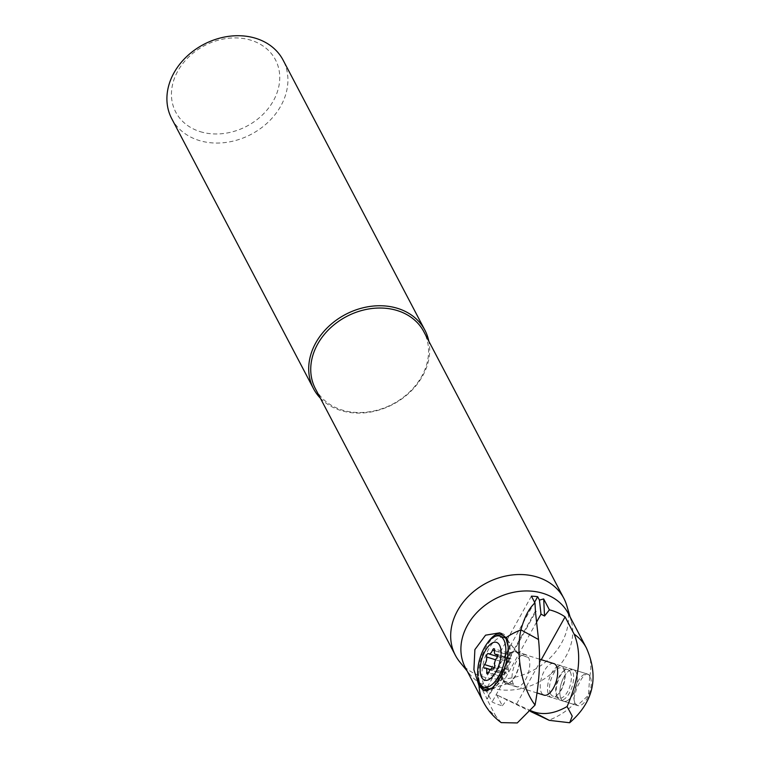 <?xml version="1.0" encoding="UTF-8"?>
<svg xmlns="http://www.w3.org/2000/svg" width="761" height="761" viewBox="0 0 761 761"><rect width="100%" height="100%" fill="white"/><g stroke="black" fill="none" stroke-linecap="round" stroke-linejoin="round"><path stroke-width="0.57" stroke-dasharray="3.81 2.85" d="M574.812 703.107L577.399 705.485L588.443 695.278L589.727 676.31L587.521 674.046L586.179 674.075L584.001 675.606L581.547 678.774L576.781 687.858L574.013 697.675L574.812 703.107A58.159 46.992 152.3 0 1 548.871 720.182M531.045 710.793L496.619 694.85L530.512 711.459M496.619 694.85L502.336 705.751A58.159 46.992 -27.7 0 1 499.606 704.99A58.159 46.992 -27.7 0 1 492.12 701.965L485.794 689.913A58.159 46.992 -27.7 0 1 480.838 686.993L487.173 699.045A58.159 46.992 -27.7 0 1 486.669 698.693L495.715 715.92A58.159 46.992 -27.7 0 1 483.425 702.061M465.332 667.606A58.159 46.992 152.3 0 0 469.527 673.951A58.159 46.992 152.3 0 0 490.56 687.763A58.159 46.992 152.3 0 0 551.145 673.837A58.159 46.992 152.3 0 0 571.159 620.586A58.159 46.992 152.3 0 0 568.315 613.528M576.02 672.058A16.514 7.562 -72.8 0 0 573.461 669.69A16.514 7.562 -72.8 0 0 562.56 679.906A16.514 7.562 -72.8 0 0 561.104 698.855A16.514 7.562 -72.8 0 0 563.673 701.233A16.514 7.562 -72.8 0 0 574.574 691.017A16.514 7.562 -72.8 0 0 576.02 672.058M564.034 676.824A16.542 7.572 107.2 0 1 573.471 669.651A16.542 7.572 107.2 0 1 573.1 694.089A16.542 7.572 107.2 0 1 563.663 701.262A16.542 7.572 107.2 0 1 564.034 676.824M553.371 663.459A16.542 7.572 -72.8 0 0 544.41 670.736A16.542 7.572 -72.8 0 0 543.592 695.002M541.252 659.701L516.367 704.401M536.581 622.089L492.12 701.965M502.336 705.751L507.207 699.559M534.593 602.236L485.794 689.913M531.397 596.158L480.838 686.993M487.173 699.045L535.487 612.234M535.373 611.178L486.669 698.693M501.261 722.627L495.715 715.92M503.44 680.781L513.561 684.358A16.542 7.572 107.2 0 0 516.129 686.736A16.542 7.572 107.2 0 0 527.059 676.5A16.542 7.572 107.2 0 0 528.505 657.504L518.384 653.937L515.52 651.464L513.447 651.349L510.393 652.757L505.665 658.503C501.432 667.169 500.69 674.598 503.44 680.781L505.409 683.33L508.044 683.521L510.479 682.103L514.997 676.282C519.306 667.644 520.524 660.358 518.66 654.45L518.384 653.937M513.285 683.835A16.542 7.572 107.2 0 1 516.234 661.785A16.542 7.572 107.2 0 1 525.661 654.612A16.542 7.572 107.2 0 1 528.239 656.99M477.889 677.338A29.717 13.612 107.2 0 1 487.744 642.579M501.185 633.333A29.717 13.612 107.2 0 1 502.298 633.571A29.717 13.612 107.2 0 1 506.912 637.832L505.761 637.48M484.367 690.646A29.717 13.612 107.2 0 0 484.957 690.855A29.717 13.612 107.2 0 0 504.581 672.467A29.717 13.612 107.2 0 0 507.187 638.355L506.912 637.832M495.601 636.225A28.404 13.004 -72.8 0 0 485.841 647.392A28.404 13.004 -72.8 0 0 480.543 684.757M492.719 687.516A28.404 13.004 -72.8 0 0 501.404 677.024A28.404 13.004 -72.8 0 0 507.226 640.924M459.768 661.956A61.261 49.494 152.3 0 0 481.922 676.5A61.261 49.494 152.3 0 0 545.742 661.832A61.261 49.494 152.3 0 0 566.821 605.737M315.415 388.757A61.261 49.494 152.3 0 0 341.984 409.989A61.261 49.494 152.3 0 0 409.447 392.086A61.261 49.494 152.3 0 0 423.887 331.806M320.343 398.146A62.906 50.835 152.3 0 0 340.785 410.474A62.906 50.835 152.3 0 0 404.69 396.747A62.906 50.835 152.3 0 0 428.814 341.185M171.71 118.63A62.906 50.835 -27.7 0 0 198.992 140.433A62.906 50.835 152.3 0 0 280.828 105.95A62.906 50.835 152.3 0 0 283.111 60.138M200.162 131.634A56.304 45.498 152.3 0 0 273.408 100.766A56.304 45.498 152.3 0 0 251.025 40.247A56.304 45.498 152.3 0 0 177.789 71.106A56.304 45.498 152.3 0 0 200.162 131.634M490.664 688.715A26.749 12.252 -72.8 0 0 492.053 688.41A26.749 12.252 -72.8 0 0 507.245 668.148A26.749 12.252 -72.8 0 0 508.139 641.257A26.749 12.252 -72.8 0 0 507.149 639.725A26.749 12.252 -72.8 0 0 506.189 638.679M503.982 637.414A26.749 12.252 -72.8 0 0 486.317 653.965A26.749 12.252 -72.8 0 0 483.967 684.672A26.749 12.252 -72.8 0 0 488.124 688.515M503.354 680.943A16.514 7.562 -72.8 0 0 505.922 683.311A16.514 7.562 -72.8 0 0 508.338 683.254A16.514 7.562 -72.8 0 0 517.718 670.736A16.514 7.562 -72.8 0 0 518.27 654.146A16.514 7.562 -72.8 0 0 517.661 653.195A16.514 7.562 -72.8 0 0 515.701 651.768A16.514 7.562 -72.8 0 0 504.8 661.984A16.514 7.562 -72.8 0 0 503.354 680.943M563.682 668.234A16.514 7.562 -72.8 0 0 561.123 665.856A16.514 7.562 -72.8 0 0 550.222 676.072A16.514 7.562 -72.8 0 0 548.767 695.031A16.514 7.562 -72.8 0 0 551.335 697.399A16.514 7.562 -72.8 0 0 557.138 695.145A16.514 7.562 -72.8 0 0 564.624 671.002A16.514 7.562 -72.8 0 0 563.682 668.234M550.641 694.042A14.859 6.801 -72.8 0 0 552.952 696.172A14.859 6.801 -72.8 0 0 558.165 694.137A14.859 6.801 -72.8 0 0 564.9 672.42A14.859 6.801 -72.8 0 0 564.063 669.918A14.859 6.801 -72.8 0 0 561.751 667.787A14.859 6.801 -72.8 0 0 551.944 676.976A14.859 6.801 -72.8 0 0 550.641 694.042M570.227 671.83A14.859 6.801 -72.8 0 0 567.925 669.699A14.859 6.801 -72.8 0 0 563.949 670.688A14.859 6.801 -72.8 0 0 556.396 695.021A14.859 6.801 -72.8 0 0 556.805 695.954A14.859 6.801 -72.8 0 0 559.116 698.084A14.859 6.801 -72.8 0 0 568.933 688.895A14.859 6.801 -72.8 0 0 570.227 671.83M557.461 697.723A16.514 7.562 -72.8 0 0 560.029 700.101A16.514 7.562 -72.8 0 0 570.931 689.885A16.514 7.562 -72.8 0 0 572.377 670.926A16.514 7.562 -72.8 0 0 569.808 668.558A16.514 7.562 -72.8 0 0 565.394 669.651A16.514 7.562 -72.8 0 0 557.004 696.696A16.514 7.562 -72.8 0 0 557.461 697.723M590.041 676.405A16.514 7.562 -72.8 0 0 587.482 674.037A16.514 7.562 -72.8 0 0 576.572 684.253A16.514 7.562 -72.8 0 0 575.126 703.202A16.514 7.562 -72.8 0 0 577.694 705.58A16.514 7.562 -72.8 0 0 588.595 695.364A16.514 7.562 -72.8 0 0 590.041 676.405M506.312 654.403A2.121 0.97 107.2 0 1 507.768 652.948A2.121 0.97 107.2 0 1 508.224 654.584A5.46 2.502 -72.8 0 0 508.538 658.018A5.46 2.502 -72.8 0 0 509.385 658.798A5.46 2.502 -72.8 0 0 510.384 658.703A2.121 0.97 107.2 0 1 510.774 658.665A2.121 0.97 107.2 0 1 511.249 660.12A2.121 0.97 107.2 0 1 510.431 662.241A5.46 2.502 -72.8 0 0 508.424 669.851A2.121 0.97 107.2 0 1 508.025 672.191A2.121 0.97 107.2 0 1 506.731 673.285A2.121 0.97 107.2 0 1 506.56 673.19A5.46 2.502 -72.8 0 0 506.141 672.952A5.46 2.502 -72.8 0 0 502.393 676.681A2.121 0.97 107.2 0 1 500.938 678.127A2.121 0.97 107.2 0 1 500.605 677.823A2.121 0.97 107.2 0 1 500.481 676.491A5.46 2.502 -72.8 0 0 499.321 672.277A5.46 2.502 -72.8 0 0 498.322 672.372A2.121 0.97 107.2 0 1 497.932 672.41A2.121 0.97 107.2 0 1 497.608 672.106A2.121 0.97 107.2 0 1 498.274 668.843A5.46 2.502 -72.8 0 0 500.281 661.233A2.121 0.97 107.2 0 1 500.681 658.883A2.121 0.97 107.2 0 1 501.975 657.799A2.121 0.97 107.2 0 1 502.146 657.885A5.46 2.502 -72.8 0 0 502.574 658.122A5.46 2.502 -72.8 0 0 506.312 654.403L494.431 650.712M589.727 676.31A58.159 46.992 152.3 0 0 586.408 647.982M507.187 638.355L506.036 637.994M503.715 681.304L513.561 684.358M518.66 654.45L528.505 657.504M508.224 654.584L494.479 650.322M510.384 658.703L497.333 654.66M510.431 662.241L496.695 657.98M508.424 669.851L494.688 665.59M506.56 673.19L493.176 669.043M502.393 676.681L488.657 672.42M500.481 676.491L488.495 672.772M498.322 672.372L484.586 668.11M498.274 668.843L494.412 667.644M500.281 661.233L495.601 659.777M502.146 657.885L488.4 653.623M573.461 669.69L587.521 674.046M563.663 701.262L544.039 695.173M502.298 633.571L499.834 632.8M484.957 690.855L483.806 690.503M517.851 653.147L505.352 637.461M508.158 683.492L489.285 689.257M515.616 651.492L525.661 654.612M506.084 683.616L516.129 686.736M469.527 673.951L467.111 670.974M571.159 620.586L570.084 616.905M573.471 669.651L553.837 663.563M563.673 701.233L577.371 705.476M508.338 683.254L492.053 688.41M517.661 653.195L507.149 639.725M561.123 665.856L554.284 663.744M539.549 659.169L515.701 651.768M551.335 697.399L544.505 695.278M537.038 692.967L505.922 683.311M564.9 672.42L564.624 671.002M558.165 694.137L557.138 695.145M567.925 669.699L561.751 667.787M559.116 698.084L552.952 696.172M556.396 695.021L557.004 696.696M563.949 670.688L565.394 669.651M587.482 674.037L569.808 668.558M577.694 705.58L560.029 700.101M507.768 652.948L494.032 648.686M509.385 658.798L497.485 655.107M510.774 658.665L497.028 654.403M506.731 673.285L492.985 669.024M506.141 672.952L493.356 668.995M500.938 678.127L487.202 673.865M499.321 672.277L490.407 669.518M497.932 672.41L484.196 668.148M501.975 657.799L488.239 653.537M502.574 658.122L497.39 656.515"/><path stroke-width="1.14" d="M549.404 609.837L544.543 616.02L543.677 598.936L549.404 609.837A58.159 46.992 -27.7 0 1 552.144 610.598A58.159 46.992 -27.7 0 1 565.081 616.895L574.127 634.122C582.003 653.081 579.663 677.214 567.097 706.531L572.224 716.149L569.675 722.75L549.233 720.344L530.512 711.459M567.107 706.531C553.979 714.008 542.146 715.502 531.597 711.031L531.045 710.793M574.127 634.122A58.159 46.992 152.3 0 1 586.408 647.982L568.315 613.528A58.159 46.992 152.3 0 0 543.097 593.371A58.159 46.992 152.3 0 0 479.05 610.379A58.159 46.992 152.3 0 0 465.332 667.606L483.425 702.061A58.159 46.992 -27.7 0 1 479.05 685.975L473.913 669.709L474.883 649.609L485.585 635.169L499.825 632.819L505.761 637.48L508.224 646.983L507.749 655.868L505.532 665.428L501.88 674.627L497.247 682.436L492.158 687.982L487.126 690.608L483.806 690.503L479.05 685.975M543.592 695.002A16.542 7.572 -72.8 0 0 544.039 695.173A16.542 7.572 -72.8 0 0 553.466 688.001A16.542 7.572 -72.8 0 0 553.837 663.563A16.542 7.572 -72.8 0 0 553.371 663.459M565.081 616.895L541.252 659.701M535.487 612.234L534.973 602.969L531.397 596.158A58.159 46.992 -27.7 0 1 537.666 596.71L539.444 600.106L541.004 614.156L544.543 616.02M541.004 614.156L536.581 622.089M534.973 602.969C529.142 608.049 524.472 617.009 520.962 629.861L538.512 639.525L535.373 611.178L535.915 611.473M543.677 598.936L539.444 600.106M537.666 596.71L534.593 602.236M538.512 639.525C540.624 659.159 539.463 681 535.05 705.047L517.261 722.95L501.261 722.627M535.05 705.047C518.631 683.121 516.681 647.915 520.866 630.213M478.916 685.718L480.067 686.07L480.334 686.593L479.183 686.232M480.067 686.07A29.717 13.612 107.2 0 1 477.889 677.338M487.744 642.579A29.717 13.612 107.2 0 1 501.185 633.333M484.367 690.646A29.717 13.612 107.2 0 1 480.334 686.593M480.543 684.757A28.404 13.004 -72.8 0 0 489.285 689.257A28.404 13.004 -72.8 0 0 492.719 687.516M507.226 640.924A28.404 13.004 -72.8 0 0 505.352 637.461A28.404 13.004 -72.8 0 0 495.601 636.225M570.084 616.905L566.821 605.737A61.261 49.494 152.3 0 0 563.825 598.308A61.261 49.494 152.3 0 0 537.256 577.076A61.261 49.494 152.3 0 0 469.794 594.978A61.261 49.494 152.3 0 0 455.354 655.259A61.261 49.494 152.3 0 0 459.768 661.956L467.111 670.974M563.825 598.308L423.887 331.806A61.261 49.494 152.3 0 0 397.318 310.574A61.261 49.494 152.3 0 0 329.855 328.476A61.261 49.494 152.3 0 0 315.415 388.757L455.354 655.259M428.814 341.185A62.906 50.835 152.3 0 0 424.895 330.169A62.906 50.835 152.3 0 0 397.613 308.367A62.906 50.835 152.3 0 0 328.333 326.764A62.906 50.835 152.3 0 0 313.503 388.662A62.906 50.835 152.3 0 0 320.343 398.146M424.895 330.169L283.111 60.138A62.906 50.835 152.3 0 0 255.82 38.335A62.906 50.835 -27.7 0 0 186.54 56.723A62.906 50.835 -27.7 0 0 171.71 118.63L313.503 388.662M481.665 677.357A19.815 9.075 107.2 0 1 485.185 650.94A19.815 9.075 107.2 0 1 499.558 645.195A19.815 9.075 107.2 0 1 496.039 671.611A19.815 9.075 107.2 0 1 481.665 677.357M494.802 653.756A5.46 2.502 107.2 0 1 494.479 650.322A2.121 0.97 -72.8 0 0 494.032 648.686A2.121 0.97 -72.8 0 0 492.576 650.141A5.46 2.502 107.2 0 1 488.828 653.861A5.46 2.502 107.2 0 1 488.4 653.623A2.121 0.97 -72.8 0 0 488.239 653.537A2.121 0.97 -72.8 0 0 486.945 654.622A2.121 0.97 -72.8 0 0 486.545 656.971A5.46 2.502 107.2 0 1 484.538 664.572A2.121 0.97 -72.8 0 0 483.863 667.844A2.121 0.97 -72.8 0 0 484.196 668.148A2.121 0.97 -72.8 0 0 484.586 668.11A5.46 2.502 107.2 0 1 485.575 668.015A5.46 2.502 107.2 0 1 486.745 672.229A2.121 0.97 -72.8 0 0 486.869 673.561A2.121 0.97 -72.8 0 0 487.202 673.865A2.121 0.97 -72.8 0 0 488.657 672.42A5.46 2.502 107.2 0 1 492.396 668.691A5.46 2.502 107.2 0 1 492.824 668.929A2.121 0.97 -72.8 0 0 492.985 669.024A2.121 0.97 -72.8 0 0 494.289 667.93A2.121 0.97 -72.8 0 0 494.688 665.59A5.46 2.502 107.2 0 1 496.695 657.98A2.121 0.97 -72.8 0 0 497.504 655.858A2.121 0.97 -72.8 0 0 497.028 654.403A2.121 0.97 -72.8 0 0 496.648 654.441A5.46 2.502 107.2 0 1 495.649 654.536A5.46 2.502 107.2 0 1 494.802 653.756M479.649 683.33A26.749 12.252 -72.8 0 0 483.806 687.173A26.749 12.252 -72.8 0 0 501.47 670.622A26.749 12.252 -72.8 0 0 503.82 639.915A26.749 12.252 -72.8 0 0 499.663 636.082A26.749 12.252 -72.8 0 0 481.998 652.624A26.749 12.252 -72.8 0 0 479.649 683.33M506.189 638.679A26.749 12.252 -72.8 0 0 503.982 637.414L499.663 636.082M483.806 687.173L488.124 688.515A26.749 12.252 -72.8 0 0 490.664 688.715M531.597 711.031L549.233 720.344M505.894 637.737A58.159 46.992 -27.7 0 1 520.962 629.861M492.576 650.141L494.431 650.712M497.333 654.66L496.648 654.441M488.495 672.772L486.745 672.229M494.412 667.644L484.538 664.572M495.601 659.777L486.545 656.971M586.408 647.982C599.154 677.043 593.58 701.956 569.675 722.75M483.425 702.061C487.782 710.289 493.727 717.157 501.252 722.646M554.284 663.744L539.549 659.169M544.505 695.278L537.038 692.967M497.485 655.107L495.649 654.536M493.356 668.995L492.396 668.691M490.407 669.518L485.575 668.015M497.39 656.515L488.828 653.861"/></g></svg>
